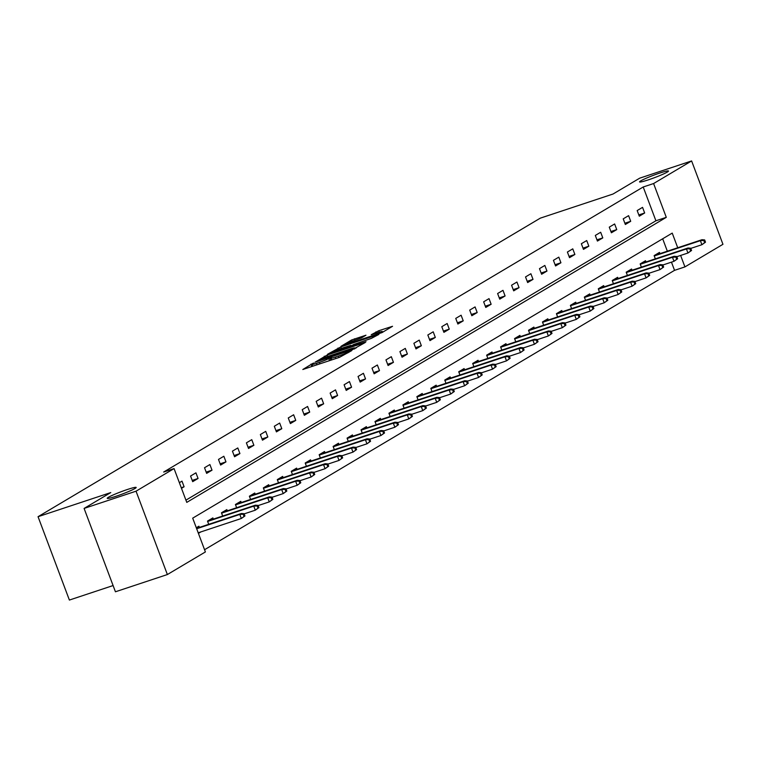<?xml version="1.0" encoding="UTF-8"?>
<svg xmlns="http://www.w3.org/2000/svg" width="761" height="761" viewBox="0 0 761 761"><rect width="100%" height="100%" fill="white"/><g stroke="black" fill="none" stroke-linecap="round" stroke-linejoin="round"><path stroke-width="1.14" d="M313.028 363.273L302.821 369.504L339.53 357.318L351.772 350.574L347.71 352.238A7.591 0.637 -20.6 0 1 338.379 356.081L335.316 357.09A7.591 0.637 -20.6 0 1 331.025 358.089A7.591 0.637 -20.6 0 1 331.606 357.584L328.742 358.536A7.591 0.637 -20.6 0 1 319.411 362.369L316.348 363.387A7.591 0.637 -20.6 0 1 312.058 364.386A7.591 0.637 -20.6 0 1 312.638 363.882L313.97 363.054L313.028 363.273M312.657 365.974L311.278 366.697M331.625 359.687L330.236 360.4M648.296 179.872A15.458 1.294 -20.6 0 0 668.491 171.035A15.458 1.294 -20.6 0 0 659.749 173.07A15.458 1.294 -20.6 0 0 639.554 181.908A15.458 1.294 -20.6 0 0 648.296 179.872M115.976 496.296A15.458 1.294 -20.6 0 0 136.171 487.449A15.458 1.294 -20.6 0 0 127.429 489.485A15.458 1.294 -20.6 0 0 107.234 498.331A15.458 1.294 -20.6 0 0 115.976 496.296M365.955 335.211L351.582 339.977L341.042 346.293L382.003 332.605L392.543 326.288L378.769 330.731L371.235 334.716L378.74 332.367A6.345 0.533 -20.6 0 1 382.326 331.53A6.345 0.533 -20.6 0 1 374.041 335.154L349.879 343.173A6.345 0.533 -20.6 0 1 346.293 344.01A6.345 0.533 -20.6 0 1 354.578 340.376L361.523 337.846L365.955 335.211M677.728 247.753L672.229 233.104L192.695 518.155L205.394 551.944L167.372 574.545L115.434 591.782L84.1 508.424L110.764 492.576L38.05 516.7L540.31 218.15L613.024 194.026L639.678 178.179L691.616 160.942L722.95 244.3L684.929 266.902L680.619 255.439M84.1 508.424L136.038 491.187L174.06 468.586L186.768 502.384L666.294 217.342L653.594 183.544L691.616 160.942M185.922 500.148L655.906 220.785L643.207 186.987L163.672 472.039L174.06 468.586M643.207 186.987L653.594 183.544M327.192 355.016L315.073 362.217L351.772 350.041L365.232 342.526L327.192 355.016L327.734 356.462M327.563 354.255L340.842 346.902L378.892 334.402L371.358 338.398L353.551 344.533L350.431 346.445L366.041 341.718L327.62 354.417M38.05 516.7L69.384 600.058L113.094 585.551M181.479 488.324L184.095 486.764L181.984 481.133L179.368 482.693M192.685 481.665L198.06 478.469L195.938 472.838L190.573 476.034L192.685 481.665M206.64 473.371L212.015 470.174L209.893 464.543L204.528 467.739L206.64 473.371M220.604 465.066L225.969 461.879L223.848 456.248L218.483 459.435L220.604 465.066M234.559 456.771L239.924 453.585L237.803 447.953L232.438 451.14L234.559 456.771M248.514 448.476L253.879 445.29L251.767 439.658L246.393 442.845L248.514 448.476M262.469 440.181L267.834 436.995L265.722 431.363L260.357 434.55L262.469 440.181M276.424 431.887L281.798 428.7L279.677 423.059L274.312 426.255L276.424 431.887M290.379 423.592L295.753 420.395L293.632 414.764L288.267 417.96L290.379 423.592M304.343 415.297L309.708 412.101L307.587 406.469L302.222 409.665L304.343 415.297M318.298 407.002L323.663 403.806L321.551 398.174L316.176 401.37L318.298 407.002M332.253 398.707L337.618 395.511L335.506 389.879L330.131 393.066L332.253 398.707M346.207 390.403L351.572 387.216L349.461 381.584L344.096 384.771L346.207 390.403M360.162 382.108L365.537 378.921L363.416 373.29L358.05 376.476L360.162 382.108M374.127 373.813L379.492 370.626L377.37 364.995L372.005 368.181L374.127 373.813M388.081 365.518L393.447 362.331L391.325 356.69L385.96 359.886L388.081 365.518M402.036 357.223L407.401 354.027L405.29 348.395L399.915 351.592L402.036 357.223M415.991 348.928L421.356 345.732L419.244 340.1L413.879 343.297L415.991 348.928M429.946 340.633L435.321 337.437L433.199 331.806L427.834 335.002L429.946 340.633M443.901 332.338L449.275 329.142L447.154 323.511L441.789 326.697L443.901 332.338M457.865 324.034L463.23 320.847L461.109 315.216L455.744 318.402L457.865 324.034M471.82 315.739L477.185 312.552L475.073 306.921L469.699 310.108L471.82 315.739M485.775 307.444L491.14 304.257L489.028 298.626L483.654 301.813L485.775 307.444M499.73 299.149L505.095 295.962L502.983 290.331L497.618 293.518L499.73 299.149M513.685 290.854L519.059 287.658L516.938 282.027L511.573 285.223L513.685 290.854M527.649 282.559L533.014 279.363L530.893 273.732L525.528 276.928L527.649 282.559M541.604 274.264L546.969 271.068L544.847 265.437L539.482 268.633L541.604 274.264M555.559 265.97L560.924 262.773L558.812 257.142L553.437 260.329L555.559 265.97M569.513 257.665L574.878 254.478L572.767 248.847L567.402 252.034L569.513 257.665M583.468 249.37L588.843 246.184L586.721 240.552L581.356 243.739L583.468 249.37M597.423 241.075L602.798 237.889L600.676 232.257L595.311 235.444L597.423 241.075M611.387 232.78L616.752 229.594L614.631 223.962L609.266 227.149L611.387 232.78M625.342 224.485L630.707 221.299L628.596 215.658L623.221 218.854L625.342 224.485M639.297 216.191L644.662 212.994L642.55 207.363L637.176 210.559L639.297 216.191M204.557 549.718L674.541 270.345L671.459 262.145M667.34 251.197L662.679 238.783M198.421 533.385L200.923 531.891M199.382 527.421L198.916 526.193L196.3 527.754M208.723 524.319L207.506 521.085L212.871 517.899L213.337 519.126M222.678 516.025L221.461 512.79L226.835 509.604L227.292 510.831M236.633 507.73L235.415 504.495L240.79 501.309L241.247 502.536M250.588 499.435L249.38 496.201L254.745 493.014L255.201 494.241M264.552 491.14L263.335 487.906L268.7 484.709L269.166 485.937M278.507 482.845L277.289 479.611L282.654 476.415L283.121 477.642M292.462 474.541L291.244 471.316L296.609 468.12L297.075 469.347M306.417 466.246L305.199 463.021L310.574 459.825L311.03 461.052M320.371 457.951L319.163 454.717L324.528 451.53L324.985 452.757M334.326 449.656L333.118 446.422L338.483 443.235L338.94 444.462M348.291 441.361L347.073 438.127L352.438 434.94L352.904 436.167M362.246 433.066L361.028 429.832L366.393 426.645L366.859 427.872M376.2 424.771L374.983 421.537L380.357 418.341L380.814 419.568M390.155 416.476L388.938 413.242L394.312 410.046L394.769 411.273M404.11 408.172L402.902 404.947L408.267 401.751L408.724 402.978M418.074 399.877L416.857 396.652L422.222 393.456L422.688 394.683M432.029 391.582L430.812 388.348L436.177 385.161L436.643 386.388M445.984 383.287L444.766 380.053L450.132 376.866L450.598 378.093M459.939 374.992L458.721 371.758L464.096 368.571L464.552 369.798M473.894 366.697L472.686 363.463L478.051 360.276L478.507 361.504M487.849 358.402L486.64 355.168L492.006 351.972L492.462 353.209M501.813 350.108L500.595 346.873L505.96 343.677L506.426 344.904M515.768 341.813L514.55 338.578L519.915 335.382L520.381 336.609M529.723 333.508L528.505 330.284L533.88 327.087L534.336 328.314M543.677 325.213L542.46 321.979L547.834 318.792L548.291 320.02M557.632 316.918L556.424 313.684L561.789 310.498L562.246 311.725M571.597 308.624L570.379 305.389L575.744 302.203L576.21 303.43M585.551 300.329L584.334 297.094L589.699 293.908L590.165 295.135M599.506 292.034L598.289 288.8L603.654 285.613L604.12 286.84M613.461 283.739L612.244 280.505L617.618 277.308L618.075 278.536M627.416 275.444L626.198 272.21L631.573 269.014L632.03 270.241M641.371 267.14L640.163 263.915L645.528 260.719L645.984 261.946M655.335 258.845L654.118 255.61L659.483 252.424L659.949 253.651M167.372 574.545L136.038 491.187M674.541 270.345L684.929 266.902M655.906 220.785L666.294 217.342M184.095 486.764L181.251 487.715M198.06 478.469L192.219 480.41M212.015 470.174L206.174 472.115M225.969 461.879L220.129 463.82M239.924 453.585L234.084 455.525M253.879 445.29L248.038 447.221M267.834 436.995L262.003 438.926M281.798 428.7L275.958 430.631M295.753 420.395L289.912 422.336M309.708 412.101L303.867 414.041M323.663 403.806L317.822 405.746M337.618 395.511L331.777 397.451M351.572 387.216L345.741 389.156M365.537 378.921L359.696 380.852M379.492 370.626L373.651 372.557M393.447 362.331L387.606 364.262M407.401 354.027L401.561 355.967M421.356 345.732L415.525 347.672M435.321 337.437L429.48 339.377M449.275 329.142L443.435 331.083M463.23 320.847L457.39 322.788M477.185 312.552L471.344 314.493M491.14 304.257L485.299 306.188M505.095 295.962L499.264 297.893M519.059 287.658L513.218 289.599M533.014 279.363L527.173 281.304M546.969 271.068L541.128 273.009M560.924 262.773L555.083 264.714M574.878 254.478L569.047 256.419M588.843 246.184L583.002 248.124M602.798 237.889L596.957 239.82M616.752 229.594L610.912 231.525M630.707 221.299L624.867 223.23M644.662 212.994L638.821 214.935M356.281 347.891L354.816 348.386M317.727 360.847L354.074 348.452A7.591 0.637 -20.6 0 0 354.655 347.948A7.591 0.637 -20.6 0 0 350.364 348.947L328.343 356.262A7.591 0.637 -20.6 0 0 319.002 360.096L317.727 360.847M341.023 348.462A6.345 0.533 -20.6 0 0 332.738 352.086A6.345 0.533 -20.6 0 0 336.324 351.259L347.758 347.235L350.878 345.323L341.023 348.462M383.601 331.663L382.517 332.015M244.947 515.939L244.1 513.694L243.206 514.217L244.053 516.472L244.947 515.939L241.332 518.488L239.81 514.426L241.418 513.475L196.528 528.362M243.206 514.217L239.81 514.426L196.671 528.743M244.053 516.472L241.332 518.488L198.193 532.795M241.418 513.475L244.1 513.694M258.902 507.644L258.055 505.39L257.161 505.922L258.008 508.177L258.902 507.644L255.287 510.193L253.765 506.132L255.373 505.18L207.62 521.019M257.161 505.922L253.765 506.132L207.639 521.437M258.008 508.177L255.287 510.193L244.176 513.875M255.373 505.18L258.055 505.39M272.866 499.349L272.019 497.095L271.116 497.627L271.962 499.882L272.866 499.349L269.251 501.889L267.72 497.837L269.337 496.876L221.575 512.724M271.116 497.627L267.72 497.837L221.594 513.142M271.962 499.882L269.251 501.889L258.131 505.58M269.337 496.876L272.019 497.095M286.821 491.054L285.974 488.8L285.08 489.333L285.927 491.587L286.821 491.054L283.206 493.594L281.675 489.542L283.292 488.581L235.53 504.429M285.08 489.333L281.675 489.542L235.549 504.847M285.927 491.587L283.206 493.594L272.086 497.285M283.292 488.581L285.974 488.8M300.776 482.759L299.929 480.505L299.035 481.038L299.882 483.292L300.776 482.759L297.161 485.299L295.639 481.247L297.247 480.286L249.484 496.134M299.035 481.038L295.639 481.247L249.503 496.553M299.882 483.292L297.161 485.299L286.041 488.99M297.247 480.286L299.929 480.505M314.731 474.464L313.884 472.21L312.99 472.743L313.836 474.997L314.731 474.464L311.116 477.004L309.594 472.952L311.201 471.991L263.449 487.839M312.99 472.743L309.594 472.952L263.468 488.258M313.836 474.997L311.116 477.004L299.996 480.695M311.201 471.991L313.884 472.21M328.685 466.17L327.839 463.915L326.945 464.448L327.791 466.702L328.685 466.17L325.071 468.709L323.549 464.657L325.156 463.696L277.404 479.544M326.945 464.448L323.549 464.657L277.423 479.963M327.791 466.702L325.071 468.709L313.951 472.4M325.156 463.696L327.839 463.915M342.64 457.875L341.794 455.62L340.899 456.153L341.746 458.398L342.64 457.875L339.025 460.415L337.504 456.353L339.121 455.401L291.358 471.249M340.899 456.153L337.504 456.353L291.377 471.658M341.746 458.398L339.025 460.415L327.915 464.105M339.121 455.401L341.794 455.62M356.605 449.57L355.758 447.325L354.864 447.858L355.71 450.103L356.605 449.57L352.99 452.12L351.458 448.058L353.075 447.107L305.313 462.945M354.864 447.858L351.458 448.058L305.332 463.363M355.71 450.103L352.99 452.12L341.87 455.801M353.075 447.107L355.758 447.325M370.559 441.275L369.713 439.021L368.819 439.554L369.665 441.808L370.559 441.275L366.945 443.825L365.423 439.763L367.03 438.812L319.268 454.65M368.819 439.554L365.423 439.763L319.287 455.068M369.665 441.808L366.945 443.825L355.825 447.506M367.03 438.812L369.713 439.021M384.514 432.98L383.668 430.726L382.773 431.259L383.62 433.513L384.514 432.98L380.9 435.52L379.378 431.468L380.985 430.507L333.232 446.355M382.773 431.259L379.378 431.468L333.251 446.774M383.62 433.513L380.9 435.52L369.779 439.211M380.985 430.507L383.668 430.726M398.469 424.686L397.623 422.431L396.728 422.964L397.575 425.218L398.469 424.686L394.854 427.225L393.332 423.173L394.94 422.212L347.187 438.06M396.728 422.964L393.332 423.173L347.206 438.479M397.575 425.218L394.854 427.225L383.734 430.916M394.94 422.212L397.623 422.431M412.424 416.391L411.577 414.136L410.683 414.669L411.53 416.923L412.424 416.391L408.809 418.93L407.287 414.878L408.895 413.917L361.142 429.765M410.683 414.669L407.287 414.878L361.161 430.184M411.53 416.923L408.809 418.93L397.699 422.621M408.895 413.917L411.577 414.136M426.388 408.096L425.532 405.841L424.638 406.374L425.485 408.628L426.388 408.096L422.774 410.636L421.242 406.583L422.859 405.623L375.097 421.47M424.638 406.374L421.242 406.583L375.116 421.889M425.485 408.628L422.774 410.636L411.653 414.326M422.859 405.623L425.532 405.841M440.343 399.801L439.497 397.546L438.602 398.079L439.449 400.334L440.343 399.801L436.728 402.341L435.197 398.288L436.814 397.328L389.052 413.175M438.602 398.079L435.197 398.288L389.071 413.594M439.449 400.334L436.728 402.341L425.608 406.032M436.814 397.328L439.497 397.546M454.298 391.506L453.451 389.252L452.557 389.784L453.404 392.039L454.298 391.506L450.683 394.046L449.161 389.993L450.769 389.033L403.007 404.881M452.557 389.784L449.161 389.993L403.026 405.29M453.404 392.039L450.683 394.046L439.563 397.737M450.769 389.033L453.451 389.252M468.253 383.202L467.406 380.957L466.512 381.489L467.359 383.734L468.253 383.202L464.638 385.751L463.116 381.689L464.724 380.738L416.971 396.586M466.512 381.489L463.116 381.689L416.99 396.995M467.359 383.734L464.638 385.751L453.518 389.432M464.724 380.738L467.406 380.957M482.208 374.907L481.361 372.662L480.467 373.185L481.313 375.439L482.208 374.907L478.593 377.456L477.071 373.394L478.679 372.443L430.926 388.281M480.467 373.185L477.071 373.394L430.945 388.7M481.313 375.439L478.593 377.456L467.473 381.137M478.679 372.443L481.361 372.662M496.162 366.612L495.316 364.357L494.422 364.89L495.268 367.144L496.162 366.612L492.548 369.152L491.026 365.099L492.633 364.148L444.881 379.986M494.422 364.89L491.026 365.099L444.9 380.405M495.268 367.144L492.548 369.152L481.437 372.842M492.633 364.148L495.316 364.357M510.127 358.317L509.28 356.062L508.386 356.595L509.233 358.85L510.127 358.317L506.512 360.857L504.981 356.804L506.598 355.844L458.835 371.691M508.386 356.595L504.981 356.804L458.854 372.11M509.233 358.85L506.512 360.857L495.392 364.548M506.598 355.844L509.28 356.062M524.082 350.022L523.235 347.767L522.341 348.3L523.188 350.555L524.082 350.022L520.467 352.562L518.945 348.509L520.553 347.549L472.79 363.397M522.341 348.3L518.945 348.509L472.809 363.815M523.188 350.555L520.467 352.562L509.347 356.253M520.553 347.549L523.235 347.767M538.037 341.727L537.19 339.473L536.296 340.005L537.142 342.26L538.037 341.727L534.422 344.267L532.9 340.215L534.507 339.254L486.745 355.102M536.296 340.005L532.9 340.215L486.774 355.52M537.142 342.26L534.422 344.267L523.302 347.958M534.507 339.254L537.19 339.473M551.991 333.432L551.145 331.178L550.251 331.71L551.097 333.965L551.991 333.432L548.377 335.972L546.855 331.92L548.462 330.959L500.709 346.807M550.251 331.71L546.855 331.92L500.728 347.225M551.097 333.965L548.377 335.972L537.256 339.663M548.462 330.959L551.145 331.178M565.946 325.137L565.1 322.883L564.205 323.415L565.052 325.67L565.946 325.137L562.331 327.677L560.809 323.625L562.417 322.664L514.664 338.512M564.205 323.415L560.809 323.625L514.683 338.921M565.052 325.67L562.331 327.677L551.221 331.368M562.417 322.664L565.1 322.883M579.901 316.842L579.054 314.588L578.16 315.121L579.007 317.366L579.901 316.842L576.296 319.382L574.764 315.32L576.381 314.369L528.619 330.217M578.16 315.121L574.764 315.32L528.638 330.626M579.007 317.366L576.296 319.382L565.176 323.073M576.381 314.369L579.054 314.588M593.865 308.538L593.019 306.293L592.125 306.816L592.971 309.071L593.865 308.538L590.251 311.087L588.719 307.025L590.336 306.074L542.574 321.913M592.125 306.816L588.719 307.025L542.593 322.331M592.971 309.071L590.251 311.087L579.131 314.769M590.336 306.074L593.019 306.293M607.82 300.243L606.974 297.989L606.079 298.521L606.926 300.776L607.82 300.243L604.205 302.783L602.683 298.731L604.291 297.779L556.529 313.618M606.079 298.521L602.683 298.731L556.548 314.036M606.926 300.776L604.205 302.783L593.085 306.474M604.291 297.779L606.974 297.989M621.775 291.948L620.928 289.694L620.034 290.226L620.881 292.481L621.775 291.948L618.16 294.488L616.638 290.436L618.246 289.475L570.493 305.323M620.034 290.226L616.638 290.436L570.512 305.741M620.881 292.481L618.16 294.488L607.04 298.179M618.246 289.475L620.928 289.694M635.73 283.653L634.883 281.399L633.989 281.931L634.836 284.186L635.73 283.653L632.115 286.193L630.593 282.141L632.201 281.18L584.448 297.028M633.989 281.931L630.593 282.141L584.467 297.446M634.836 284.186L632.115 286.193L620.995 289.884M632.201 281.18L634.883 281.399M649.685 275.358L648.838 273.104L647.944 273.637L648.791 275.891L649.685 275.358L646.07 277.898L644.548 273.846L646.156 272.885L598.403 288.733M647.944 273.637L644.548 273.846L598.422 289.151M648.791 275.891L646.07 277.898L634.959 281.589M646.156 272.885L648.838 273.104M663.649 267.063L662.802 264.809L661.908 265.342L662.755 267.596L663.649 267.063L660.034 269.603L658.503 265.551L660.12 264.59L612.358 280.438M661.908 265.342L658.503 265.551L612.377 280.857M662.755 267.596L660.034 269.603L648.914 273.294M660.12 264.59L662.802 264.809M677.604 258.769L676.757 256.514L675.863 257.047L676.71 259.301L677.604 258.769L673.989 261.308L672.467 257.256L674.075 256.295L626.313 272.143M675.863 257.047L672.467 257.256L626.332 272.552M676.71 259.301L673.989 261.308L662.869 264.999M674.075 256.295L676.757 256.514M691.559 250.474L690.712 248.219L689.818 248.752L690.665 250.997L691.559 250.474L687.944 253.013L686.422 248.952L688.03 248L640.267 263.848M689.818 248.752L686.422 248.952L640.286 264.257M690.665 250.997L687.944 253.013L676.824 256.704M688.03 248L690.712 248.219M705.514 242.169L704.667 239.924L703.773 240.447L704.619 242.702L705.514 242.169L701.899 244.719L700.377 240.657L701.984 239.705L654.232 255.544M703.773 240.447L700.377 240.657L654.251 255.962M704.619 242.702L701.899 244.719L690.779 248.4M701.984 239.705L704.667 239.924M311.839 366.364L310.992 364.11M349.147 352.134L348.919 351.525M330.797 360.067L329.951 357.813M316.899 364.833L316.348 363.387M319.953 363.815L319.411 362.369M329.532 360.638L328.742 358.536M335.858 358.536L335.316 357.09M338.921 357.518L338.379 356.081M347.939 352.857L347.71 352.238M324.766 357.537L324.272 356.215M354.303 349.042L354.074 348.452M338.417 349.394L337.922 348.1M341.385 348.338L340.842 346.902M347.939 347.72L347.758 347.235M350.935 346.093L350.697 345.484M376.315 333.166L375.848 331.929M379.311 332.176L378.769 330.731M352.067 341.27L351.582 339.977M355.045 340.224L354.502 338.778M312.742 366.203L312.058 364.386M331.71 359.915L331.025 358.089M354.93 348.7L354.655 347.948M332.966 352.695L332.738 352.086M351.125 345.979L350.878 345.323M346.521 344.609L346.293 344.01M382.602 332.253L382.326 331.53"/></g></svg>
